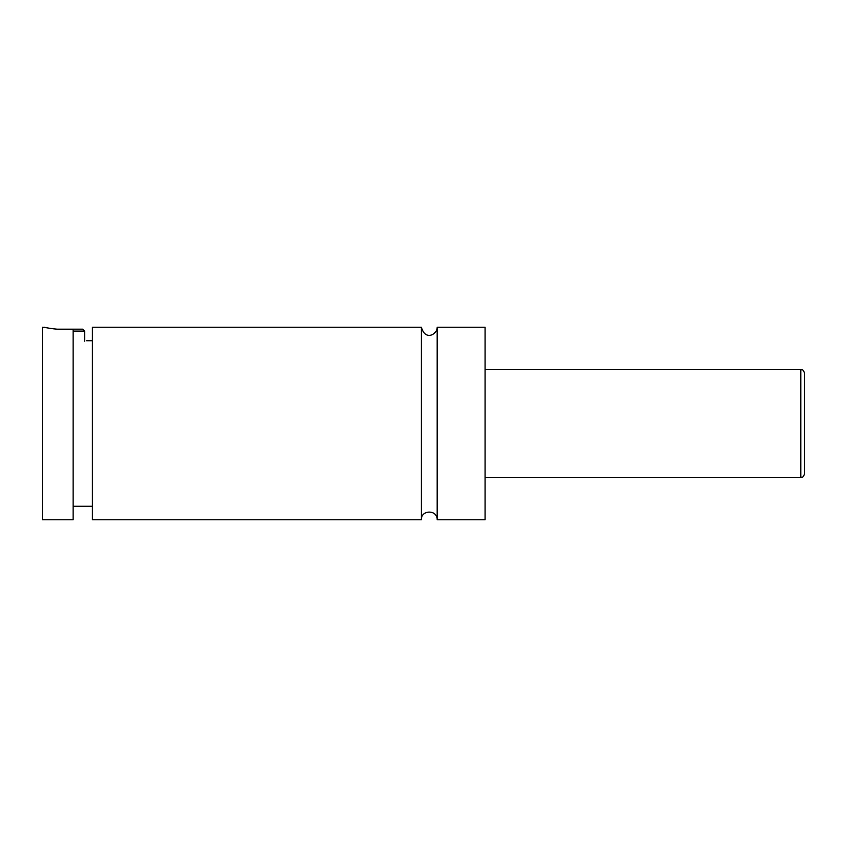 <?xml version="1.0" encoding="UTF-8"?>
<svg xmlns="http://www.w3.org/2000/svg" width="847" height="847" viewBox="0 0 847 847"><rect width="100%" height="100%" fill="white"/><g stroke="black" fill="none" stroke-linecap="round" stroke-linejoin="round"><path stroke-width="1.27" d="M421.383 519.751C420.895 509.566 437.655 509.566 437.168 519.751L437.168 327.249C437.507 333.803 425.565 341.722 421.383 327.249L92.397 327.249L92.397 519.751L421.383 519.751L421.383 327.249M56.421 329.176L82.773 329.176L84.7 331.103L73.149 331.103M84.7 331.103L84.7 341.193M44.277 327.249C43.726 327.281 59.968 330.732 73.149 329.292L73.149 519.751L42.35 519.751L42.35 327.249L46.574 327.725M73.149 343.109C90.777 340.208 90.777 340.208 73.149 343.109M804.65 423.5L804.65 473.547C802.681 478.978 801.971 476.575 800.796 477.401L800.796 369.599C801.971 370.425 802.681 368.022 804.65 373.453L804.65 423.5M437.168 519.751L485.098 519.751L485.098 327.249L437.168 327.249M800.796 369.599L485.098 369.599M800.796 477.401L485.098 477.401M92.397 340.727L86.627 340.727M92.397 506.273L73.149 506.273"/></g></svg>
